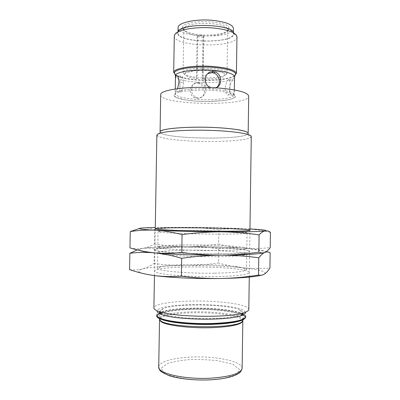 <?xml version="1.0" encoding="UTF-8"?>
<svg xmlns="http://www.w3.org/2000/svg" width="400" height="400" viewBox="0 0 400 400"><rect width="100%" height="100%" fill="white"/><g stroke="black" fill="none" stroke-linecap="round" stroke-linejoin="round"><path stroke-width="0.3" stroke-dasharray="2 1.5" d="M249.96 228.935L243.69 228.63C226.78 227.92 207.97 227.48 187.255 227.31L155.28 227.445M191.445 230.535C172.965 230.41 157.97 230.845 158.07 231.625L160.445 232.2C167.03 233.11 192.855 234.045 215.325 234.125C229.84 234.165 239.61 233.965 244.645 233.525L247.035 233.02C247.38 231.92 217.38 230.66 191.445 230.535M270.435 232.34C261.225 230.285 252.31 229.05 243.69 228.63C235.07 228.32 226.795 228.74 218.855 229.885C208.535 228.305 198 227.445 187.255 227.31C176.505 227.275 165.635 228 154.65 229.48C151.06 228.215 147.235 227.7 143.17 227.925L139.45 228.455M215.07 250.59C235.335 250.42 245.92 249.7 246.815 248.425C246.8 248.1 245.96 247.78 244.295 247.46C231.78 244.835 172.95 243.91 160.355 246.14C158.685 246.41 157.835 246.705 157.81 247.025C156.415 248.705 186.89 250.73 215.07 250.59M218.855 229.885L218.64 244.05C226.53 246.125 234.785 247.51 243.405 248.21C252.03 248.8 260.97 248.61 270.225 247.635M129.95 247.88C134.45 248.885 138.735 249.065 142.815 248.41C146.89 247.65 150.75 246.195 154.4 244.055L154.65 229.48M154.4 244.055C165.34 245.605 176.19 246.395 186.945 246.43C197.7 246.36 208.265 245.57 218.64 244.05M215.905 253.875C242.525 253.785 255.955 251.915 246.89 250.245C233.38 247.27 171.275 246.295 157.675 248.84C152.1 249.89 155.19 251 166.945 252.18C178.71 253.255 198.545 253.955 215.905 253.875M270.155 252.705C260.945 250.38 252.025 248.88 243.405 248.21C260.11 249.455 267.255 250.86 264.84 252.43L263.65 252.805L264.84 252.43C267.255 250.86 260.11 249.455 243.405 248.21C226.495 247.035 207.675 246.44 186.945 246.43C166.225 246.475 151.51 247.135 142.815 248.41C135.04 249.785 138.99 251.27 154.655 252.87M156.86 135.09L157.43 135.98C161.835 138.435 173.435 140.135 192.22 141.075C217.305 142.305 246.455 140.695 250.685 137.445L251.28 136.57M248.81 309.435C248.8 308.54 247.88 307.66 246.055 306.81C237.925 302.92 212.095 300.465 189.65 301.1C169.955 301.56 153.85 304.37 153.9 307.945M161.06 130.895C160.005 131.525 159.865 132.165 160.645 132.815C166.88 138.93 241.145 140.095 247.57 134.18L250.685 137.445M245.46 312.19L243.02 310.07C229.02 302.48 158.845 302.885 157.16 310.805M160.61 132.845C167.09 138.935 240.935 140.095 247.6 134.21M160.945 312.57C165.08 316.36 190.86 319.43 213.785 318.525C236.775 317.67 248 313.38 239.735 309.91C227.51 304.005 175.36 303.185 162.955 308.705C160.03 309.9 159.365 311.19 160.945 312.57M160.71 94.775C159.89 105.255 249.19 106.66 248.7 96.155M245.79 316.55C245.775 315.555 244.745 314.595 242.7 313.665C234.595 309.895 210.87 307.57 190.21 308.22C176.11 308.675 165.995 310.055 159.87 312.365C157.8 313.23 156.74 314.155 156.695 315.15M196.66 101.165L206.8 101.5L223.42 100.615L231.29 99.135L235.45 97.105L234.975 94.885C229.02 92.505 221.88 91.01 213.555 90.4L202.37 90.01L184.435 91.1L176.78 92.8L173.62 94.97L175.265 97.165L185.535 99.975L196.66 101.165M215.485 87.77L213.125 87.97L210.625 87.395L209.255 88.31C202.96 86.285 201.775 76.835 207.61 73.685M175.47 75.825C174.57 84.035 235.185 84.99 234.54 76.755M197.09 98.425C205.575 99.22 207.425 85.665 198.97 83.805L197.325 83.5C189.555 82.39 187.61 94.95 194.845 97.885L197.09 98.425M234.36 86.11C234.635 81.275 234.135 79.255 232.85 80.05C231.095 81.575 229.98 84.555 229.505 88.99C229.99 93.86 231.155 95.925 232.995 95.195C234 93.65 234.455 90.62 234.36 86.11M177.6 88.67L176.13 91.315C175.44 92.03 175.145 91.32 175.25 89.185L175.175 93.75C174.435 90.325 194.665 87.645 213.11 89.06C226.58 90.205 233.635 92.08 234.275 94.68C234.56 98.295 214.535 100.67 197.07 99.425C183.52 98.4 176.225 96.51 175.175 93.75L174.725 95.82L175.38 96.9C175.725 97.08 175.685 97.59 181.6 99.175C185.83 100.07 190.86 100.725 196.695 101.135C211.5 102.31 229.97 100.365 233.245 98.25C234.465 97.42 234.935 96.925 234.655 96.765L234.275 94.68L234.345 89.925M190.75 309.415C173.205 309.89 159.005 312.62 159.065 316.03C158.605 319.775 177.79 323.695 201.115 324.04C224.435 324.43 243.735 321.115 243.395 317.355C243.805 312.485 215.405 308.55 190.75 309.415M198.5 82.63C190.685 81.505 188.715 94.145 196.005 97.115C205.15 101.195 210.16 85.235 200.155 82.94L198.5 82.63L197.325 83.5M225.13 88.68C225.615 93.56 226.76 95.63 228.57 94.895C230.31 92.59 230.67 76.635 228.435 79.72C226.71 81.245 225.605 84.235 225.13 88.68M183.65 82.44C183.175 87.02 182.215 90.085 180.77 91.635C180.03 92.365 179.72 91.555 179.84 89.2L179.97 81.305C179.955 78.695 180.21 76.975 180.735 76.135C182.22 75.335 183.19 77.435 183.65 82.44L178.965 82.1M216.78 87.31C214.635 88.99 212.125 89.325 209.255 88.31M243.355 320.005C243.765 315.015 215.365 310.995 190.71 311.89C173.16 312.385 158.96 315.185 159.02 318.68M177.3 75.865C181.76 77.7 188.305 78.955 196.94 79.62C212.075 80.805 229.56 79.11 234.715 75.75M175.325 74.815L176.535 75.51M242.77 321.23L242.815 320.9C243.225 315.94 215.18 311.935 190.82 312.83C173.485 313.325 159.475 316.12 159.53 319.595L159.565 319.92M174.3 35.915C173.345 47.245 237.565 48.25 236.96 36.895M178.315 31.065L177.565 32.78C176.305 43.22 234.735 44.14 233.795 33.665L233.65 32.885M213.55 25.86C196.32 23.99 177.365 27.965 178.015 32.88C177.09 43.06 233.95 43.95 233.345 33.75C232.755 30.02 226.155 27.39 213.55 25.86M178.1 27.68C177.17 38.16 234.025 39.055 233.42 28.55M199.65 34.715C213.305 36.135 228.93 33.105 228.97 28.715C231.145 19.875 180.655 19.085 182.545 27.985C183.48 31.31 189.18 33.555 199.65 34.715M199.96 35.63C190.06 34.54 184.685 32.43 183.83 29.31L183.83 29.205C182.555 21.015 229.18 21.745 227.65 29.895L227.645 30C227.645 34.115 212.885 36.97 199.96 35.63M197.075 36.555L196.425 77.305C188.035 76.3 183.6 74.74 183.115 72.63C181.81 66.4 228.5 67.135 227 73.32C227.185 76.21 214.63 78.35 202.27 77.745L202.915 37.1L203.78 36.13C203.965 35.17 198.545 34.875 197.81 35.805L197.075 36.555L202.915 37.1M202.27 77.745L202.66 78.945L203 78.69L203.67 36.355M196.425 77.305L196.8 78.51L190.125 77.37C186.475 76.255 184.7 75.05 184.79 73.75C185.925 72.545 188.83 71.535 193.505 70.715L210.745 70.37C216.22 70.925 220.555 71.825 223.735 73.075C225.51 74.375 225.435 75.585 223.52 76.705C219.46 78.33 210.765 79.205 202.66 78.945M197.81 35.805L197.13 78.25L196.8 78.51M197.13 78.25C197.865 77.55 203.29 77.795 203.115 78.52L203 78.69M190.515 247.35C223.66 247.175 261 250.175 246.54 252.435C234.405 254.91 170.01 253.895 157.96 251.045C147.39 249.055 165.465 247.335 190.515 247.35M129.565 269.605C134.07 270.185 138.37 269.955 142.455 268.92C146.54 267.775 150.41 265.96 154.07 263.48L154.32 248.885C165.31 247.31 176.185 246.49 186.945 246.43C197.7 246.48 208.24 247.25 218.57 248.74C226.505 247.825 234.785 247.645 243.405 248.21C226.495 247.035 207.675 246.44 186.945 246.43C166.225 246.475 151.51 247.135 142.815 248.41C139.19 249.015 138.14 249.7 139.655 250.46M191.13 250.18C172.635 250.215 157.62 251.26 157.71 252.745C157.705 253.135 158.685 253.535 160.66 253.94C167.905 255.53 193.115 256.87 214.975 256.705C228.86 256.59 238.45 256.1 243.75 255.245C245.735 254.9 246.725 254.535 246.735 254.145C247.09 252.025 217.085 250.045 191.13 250.18M154.32 248.885C150.72 247.96 146.885 247.8 142.815 248.41L137.255 249.89M214.725 273.19C235.005 272.755 245.605 271.55 246.51 269.565C246.49 269.015 245.475 268.475 243.46 267.945C230.11 264.15 174.015 263.27 160.55 266.64C158.52 267.11 157.485 267.615 157.45 268.165C156.04 270.78 186.52 273.66 214.725 273.19M218.57 248.74L218.35 262.92C226.245 265.23 234.5 266.86 243.12 267.81C251.745 268.655 260.69 268.725 269.95 268.02M154.07 263.48C165.015 264.935 175.87 265.635 186.635 265.575C197.4 265.415 207.97 264.53 218.35 262.92M215.555 276.59C242.875 276.235 256.12 273.175 246.015 270.69C231.635 266.49 172.415 265.56 157.91 269.305C151.65 270.93 154.345 272.61 165.985 274.35C177.68 275.92 197.88 276.855 215.555 276.59M261.405 275.205L264.54 274.02C266.965 271.625 259.825 269.555 243.12 267.81C226.21 266.17 207.38 265.425 186.635 265.575C165.9 265.81 151.17 266.925 142.455 268.92C134.665 271.055 138.6 273.27 154.265 275.565M245.785 316.92C246.185 311.79 216.19 307.665 190.205 308.565C171.69 309.06 156.635 311.925 156.685 315.52M241.92 320.285L244.78 318.515M241.95 314.445C231.79 310.275 208.64 308.88 196.4 309.04C185.49 309.12 170.475 309.775 160.595 313.165M157.64 317.145L160.44 319M234.66 75.95C230.455 79.47 212.57 81.345 197.095 80.135C186.115 79.25 178.875 77.545 175.375 75.02M242.125 368.29C242.57 361.2 214.51 355.67 190.11 357.11C172.75 357.93 158.695 362.02 158.73 366.98M211.54 379.74L223.88 378.33L235.39 375.02L239.93 369.78L232.95 364.315L218.115 360.745C207.26 359.61 198.075 359.22 190.57 359.575C183.115 359.995 175.475 361.28 167.65 363.43L160.94 368.29L165.58 374.085C175.165 377.4 185.895 379.345 197.76 379.935L211.54 379.74M244.645 233.525L247.465 230.68M160.445 232.2L157.72 229.27M158.07 231.625L157.81 247.025M247.035 233.02L246.815 248.425M160.355 246.14L157.675 248.84M244.295 247.46L246.89 250.245M249.27 277.08L249.94 230.225M154.455 275.59L155.255 228.735M160.645 132.815L157.43 135.98M162.955 308.705L159.87 312.365M239.735 309.91L242.7 313.665M194.845 97.885L196.005 97.115M200.155 82.94L198.97 83.805M232.995 95.195L228.57 94.895M228.435 79.72L232.85 80.05M176.13 91.315L180.77 91.635M180.735 76.135L177.315 75.88M243.36 319.63L243.395 317.355M159.025 318.305L159.065 316.03M179.97 81.305L179.84 89.2M242.81 321.185L242.815 320.9M159.525 319.875L159.53 319.595M177.565 32.78L174.305 35.875M233.795 33.665L236.96 36.855M178.035 31.85L178.015 32.88M233.365 32.305L233.345 33.75M227.645 30L228.97 28.715M183.83 29.31L182.545 27.985M183.83 29.205L183.115 72.63L183.72 73.525L186.325 72.38L197.75 70.265C206.78 69.97 214.91 70.655 222.14 72.32L226.105 74.21L227 73.32L227.65 29.895M203.78 36.13L203.115 78.52M243.75 255.245L246.54 252.435M160.66 253.94L157.96 251.045M157.71 252.745L157.45 268.165M246.735 254.145L246.51 269.565M160.55 266.64L157.91 269.305M243.46 267.945L246.015 270.69"/><path stroke-width="0.6" d="M190.825 227.785C223.34 227.965 260.185 229.675 247.465 230.68C236.52 231.885 168.62 230.815 157.72 229.27C148.455 228.245 166.375 227.585 190.825 227.785M155.28 227.445L143.17 227.925C135.42 228.535 139.375 229.295 155.045 230.205C170.52 231.045 197.865 231.745 221.3 231.86C246.155 231.945 260.77 231.615 265.14 230.87C267.46 230.245 262.4 229.595 249.96 228.935M265.14 230.87C267.025 230.575 268.79 231.065 270.435 232.34L270.225 247.635C268.53 249.95 266.735 251.55 264.84 252.43C262.945 253.2 260.95 253.095 258.86 252.125L259.1 234.915C261.235 232.63 263.25 231.28 265.14 230.87M139.45 228.455L130.245 231.58C138.125 230.285 146.395 229.825 155.045 230.205C163.695 230.71 172.7 232.17 182.06 234.595C195.32 232.76 208.4 231.845 221.3 231.86C234.19 232.005 246.79 233.02 259.1 234.915M258.86 252.125C246.49 254.015 233.85 255.03 220.945 255.17C208.04 255.18 194.98 254.26 181.765 252.42L182.06 234.595M181.765 252.42C172.35 253.475 163.31 253.625 154.655 252.87C146.01 251.99 137.775 250.325 129.95 247.88L130.245 231.58M139.655 250.46C141.45 251.29 146.45 252.095 154.655 252.87C170.135 254.335 197.495 255.31 220.945 255.17C243.475 254.97 257.71 254.185 263.65 252.805C257.71 254.185 243.475 254.97 220.945 255.17C233.85 255.175 246.46 256.06 258.78 257.825C260.925 255.06 262.945 253.265 264.84 252.43C266.73 251.71 268.505 251.805 270.155 252.705L269.95 268.02C268.245 270.715 266.445 272.71 264.54 274.02C262.64 275.21 260.635 275.555 258.535 275.055L258.78 257.825M249.94 230.225L251.28 136.57C251.655 133.925 233.32 131.01 209.115 130.335C184.935 129.635 161.945 131.415 157.79 134.005L156.86 135.09L155.255 228.735M154.455 275.59L153.9 307.945C153.88 309.15 155.595 310.34 159.03 311.505C173.72 317.17 228.71 318.035 243.57 312.835C247.04 311.775 248.79 310.64 248.81 309.435L249.27 277.08M247.57 134.18C251.285 131.58 235.955 128.365 212.49 127.45C189.065 126.5 165.225 128.23 161.06 130.895M157.16 310.805C156.755 312.095 158.36 313.37 161.97 314.625C175.78 320.03 226.56 320.825 240.535 315.86C244.18 314.715 245.825 313.495 245.46 312.19M247.6 134.21L248.165 133.36C247.325 130.815 236.89 128.91 216.86 127.64C189.01 126.05 158.79 128.615 160.075 131.975L160.61 132.845M248.165 133.36L248.7 96.155C247.88 92.385 237.47 89.635 217.47 87.905C189.665 85.76 159.45 89.795 160.71 94.775L160.075 131.975M156.685 315.52L157.57 316.705C161.475 320.905 189.29 324.435 213.94 323.425C234.24 322.395 244.86 320.105 245.79 316.55L245.785 316.92C244.775 320.855 234.13 323.305 213.835 324.27C185.68 325.405 155.34 320.83 156.685 315.52C155.24 320.225 185.705 325.01 213.935 323.82C234.235 322.785 244.855 320.485 245.785 316.92M210.625 87.395C201.89 84.725 204.55 70.64 213.38 71.605L215.14 71.97C222.35 74.22 222.53 86.515 215.485 87.77M234.345 89.925L234.54 76.725C233.855 73.735 226.81 71.6 213.4 70.315C195.02 68.73 174.83 71.85 175.475 75.8L175.395 80.58C175.385 78.165 175.62 76.57 176.105 75.79C177.56 74.985 178.51 77.09 178.965 82.1L177.6 88.67M175.255 89L175.395 80.58M207.61 73.685L211.99 72.635L213.74 72.995C219.525 74.77 221.195 83.915 216.78 87.31M159.025 318.305L160.53 320.725C168.625 327.975 233.46 328.99 241.78 322L243.36 319.63M234.715 75.75L236.375 73.16C235.05 70.06 227.59 67.86 214 66.55C195.085 64.89 174.09 68.025 173.745 72.175L175.325 74.815M176.535 75.51L177.3 75.865M159.565 319.92L161.035 321.635C166.145 325.52 191.095 328.55 212.985 327.62C227.5 326.945 236.92 325.375 241.25 322.895L242.77 321.23M236.42 73.545L236.96 36.855C236.26 32.745 228.8 29.83 214.595 28.125C197.69 26.34 178.39 29.37 175.105 33.99L174.3 35.915L173.69 72.56M233.65 32.885C232.475 24.24 183.52 22.575 178.315 31.065M233.365 32.305L233.42 28.55C232.835 24.715 226.235 22.01 213.635 20.44C196.405 18.52 177.455 22.625 178.1 27.68L178.035 31.85M154.655 252.87C170.135 254.335 197.495 255.31 220.945 255.17C208.04 255.29 194.945 256.34 181.67 258.32C172.315 255.53 163.31 253.71 154.655 252.87C146.005 252.15 137.74 252.29 129.855 253.28L137.255 249.89M258.535 275.055C246.155 277.08 233.51 278.23 220.595 278.505C207.675 278.655 194.605 277.875 181.38 276.17L181.67 258.32M181.38 276.17C171.96 276.865 162.925 276.66 154.265 275.565C145.62 274.345 137.385 272.36 129.565 269.605L129.855 253.28M154.265 275.565C169.745 277.655 197.12 278.91 220.595 278.505C240.605 278.11 254.21 277.01 261.405 275.205M160.44 319C172.08 323.94 201.73 324.965 213.765 324.285C222.845 323.965 235.37 322.875 241.92 320.285M244.78 318.515C245.905 317.16 244.965 315.805 241.95 314.445M160.595 313.165C157.62 314.33 156.635 315.66 157.64 317.145M213.38 71.605L211.99 72.635M175.375 75.02L174.41 72.875C174.775 68.835 195.3 65.795 213.785 67.41C227.075 68.68 234.375 70.825 235.69 73.84L234.66 75.95M242.125 368.29C241.025 373.25 237.425 374.37 232.31 376.345C226.85 378.065 220.04 379.195 211.87 379.735C196.535 380.7 179.195 379.05 168.98 375.58C162.99 373.02 159.83 371.04 159.495 369.63L158.73 366.98C157.37 373.53 185.835 379.92 212.21 378.085C231.235 376.52 241.205 373.255 242.125 368.29L242.81 321.185M240.535 315.86L243.57 312.835M161.97 314.625L159.03 311.505M177.315 75.88L176.105 75.79M215.145 71.97L213.74 72.995M236.375 73.16L235.69 73.84L234.54 76.725M173.745 72.175L174.41 72.875L175.475 75.8M241.25 322.895L241.78 322M161.035 321.635L160.53 320.725M158.73 366.98L159.525 319.875"/></g></svg>
